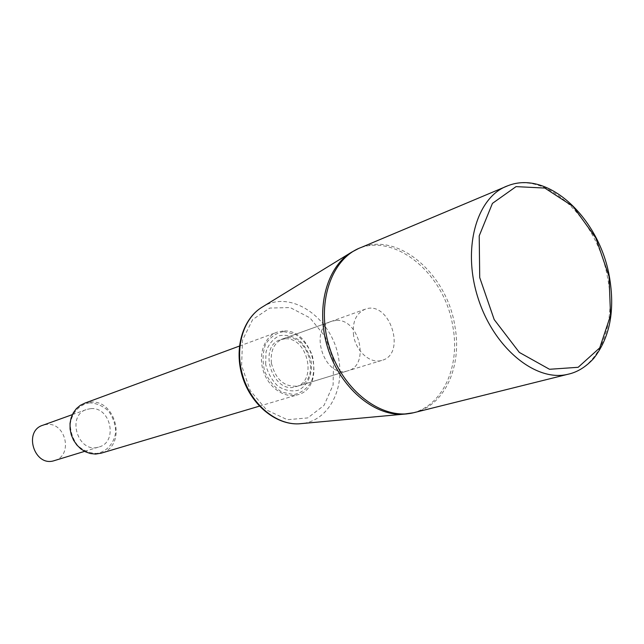 <?xml version="1.0" encoding="UTF-8"?>
<svg xmlns="http://www.w3.org/2000/svg" width="644" height="644" viewBox="0 0 644 644"><rect width="100%" height="100%" fill="white"/><g stroke="black" fill="none" stroke-linecap="round" stroke-linejoin="round"><path stroke-width="0.48" stroke-dasharray="3.22 2.42" d="M271.422 363.28C275.841 379.952 284.753 387.527 298.148 386.006C322.789 380.153 306.922 329.857 283.239 338.712C274.135 342.576 270.198 350.771 271.422 363.28M265.658 364.295L266.036 351.777C268.653 344.162 273.08 338.816 279.319 335.733C286.121 334.453 292.803 335.991 299.363 340.354C305.208 346.158 309.176 353.298 311.261 361.767C312.646 374.591 307.55 385.837 298.18 390.28C291.41 391.802 284.656 390.417 277.918 386.126C271.881 380.282 267.791 373.005 265.658 364.295M353.588 335.468C352.115 321.92 356.068 313.137 365.438 309.12C389.813 299.999 407.056 354.49 381.659 360.439C370.381 364.085 355.874 351.35 353.588 335.468M283.167 330.992L277.443 332.03C264.66 336.152 257.922 354.111 263.259 370.775C268.427 387.495 284.334 398.588 297.254 394.893C326.951 388.3 313.572 328.295 283.167 330.992M283.787 331.62L295.226 334.284C302.551 339.05 308.162 345.876 312.066 354.747C314.481 364.158 314.296 373.029 311.503 381.377C307.228 388.582 301.312 392.993 293.745 394.595L282.153 392.252C274.61 387.567 268.806 380.652 264.74 371.516C262.285 361.815 262.559 352.743 265.57 344.307C270.086 337.158 276.163 332.924 283.787 331.62M84.855 403.128L89.951 402.106C116.508 398.974 127.15 446.187 101.35 453.126M284.93 338.849L280.8 339.589C257.23 345.884 272.581 394.635 295.668 386.762C317.87 381.723 307.687 336.699 284.93 338.849M89.725 402.862C79.502 404.343 71.774 412.748 70.268 424.235C70.51 432.108 72.965 439.192 77.658 445.487C83.366 450.615 89.725 453.263 96.737 453.432C106.928 451.661 114.35 443.128 115.695 431.858C115.413 424.171 113.006 417.231 108.466 411.041C102.927 405.937 96.68 403.208 89.725 402.862M90.53 408.674L86.868 409.399C65.921 415.219 78.053 454.004 98.661 447.065C118.472 442.42 110.752 406.227 90.53 408.674M54.78 460.492C73.36 455.34 65.785 422.005 46.634 424.444L43.1 425.161M336.216 320.422L332.006 321.155C307.929 327.514 324.141 378.905 347.696 370.839C370.348 365.744 359.481 318.41 336.216 320.422M333.52 360.527L325.284 336.691L309.909 317.838L290.17 307.566L269.747 308.057L252.649 319.585L242.506 340.129L241.613 365.623L250.299 390.715L266.713 410.059L287.296 419.703L307.735 417.924L324.004 405.43L333.109 384.959L333.52 360.527M262.148 307.132C290.927 288.367 333.359 318.772 338.833 359.642C344.347 390.369 328.062 420.411 302.575 423.494M407.056 413.899C440.649 410.123 460.871 368.851 452.853 326.637C444.658 270.995 389.322 227.767 351.64 252.158M569.159 373.963C600.514 366.299 616.598 322.507 607.566 277.677C597.688 219.564 546.716 170.088 507.899 185.738M358.378 248.616L361.228 247.433C398.91 232.098 447.025 274.465 454.873 326.025C462.287 365.591 445.39 404.714 415.147 412.353M365.438 309.12L283.239 338.712M381.659 360.439L298.148 386.006M259.411 406.147L297.254 394.893M239.415 346.07L277.443 332.03M84.606 451.364L98.661 447.065M72.37 414.623L86.868 409.399M295.668 386.762L347.696 370.839M280.8 339.589L332.006 321.155"/><path stroke-width="0.97" d="M101.35 453.126L95.578 454.084L90.45 453.553L85.443 451.798L80.814 448.876L76.781 444.94L73.545 440.174L71.283 434.821L70.091 429.129L70.035 423.39L71.114 417.884L73.271 412.893L76.386 408.634L80.315 405.334L84.855 403.128L239.415 346.07M72.37 414.623L43.1 425.161C22.894 430.812 34.309 467.351 54.201 460.669L54.78 460.492M302.575 423.494L298.929 423.833C276.381 425.032 251.796 404.778 243.078 376.829C234.215 348.927 242.877 318.627 262.148 307.132L351.64 252.158C326.419 267.107 315.343 308.919 327.812 348.074C340.08 387.294 373.383 415.815 402.886 414.253L407.056 413.899M609.055 276.493L610.536 315.471L599.741 347.857L578.159 367.297L549.501 369.278L519.346 352.429L494.181 319.561L479.724 277.588L479.216 235.841L492.435 203.383L516.053 186.623L544.832 188.064L573.112 206.491L595.805 237.902L609.055 276.493M507.899 185.738L507.875 185.738C476.818 196.597 461.917 247.843 477.953 297.769C493.602 347.849 535.703 382.23 567.775 374.309L569.159 373.963M415.147 412.353L413.52 412.756C382.359 420.476 343.115 391.141 329.543 347.494C315.608 303.96 331.105 258.228 361.228 247.433L507.899 185.73M567.662 374.333L413.52 412.756L402.886 414.253L298.929 423.833C275.793 425.048 251.184 404.786 242.53 377.03C233.732 349.322 242.394 318.981 262.148 307.132M507.875 185.738C548.785 169.517 599.604 219.137 609.409 276.799C615.181 310.344 609.94 337.545 593.712 358.41C585.847 367.024 577.201 372.321 567.775 374.309M358.378 248.616L351.64 252.158M100.585 453.352L259.411 406.147M54.201 460.669L84.606 451.364"/></g></svg>
